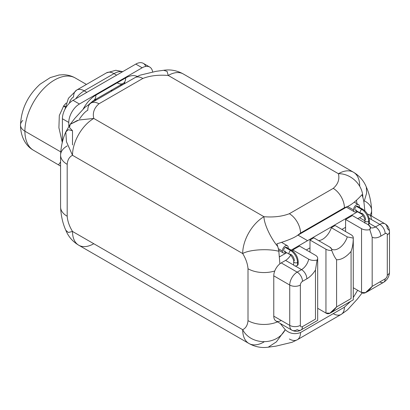 <?xml version="1.0" encoding="UTF-8"?>
<svg xmlns="http://www.w3.org/2000/svg" width="410" height="410" viewBox="0 0 410 410"><rect width="100%" height="100%" fill="white"/><g stroke="black" fill="none" stroke-linecap="round" stroke-linejoin="round"><path stroke-width="0.61" d="M359.375 206.527A4.136 2.388 120 0 0 356.449 204.836A4.136 2.388 120 0 0 353.522 209.905A4.136 2.388 120 0 0 357.054 211.171A4.136 2.388 120 0 1 354.383 211.796A4.136 2.388 120 0 1 353.522 209.905L347.608 206.486L353.522 209.905A4.136 2.388 120 0 1 355.332 205.738A4.136 2.388 120 0 1 358.519 204.631A4.136 2.388 120 0 1 359.375 206.527A4.136 2.388 120 0 1 359.314 207.26A4.136 2.388 120 0 0 359.375 206.527M356.449 210.058A2.255 1.302 -60 0 1 354.855 209.136A2.255 1.302 -60 0 1 356.449 206.373A2.255 1.302 -60 0 1 358.048 207.291M360.641 213.236L355.321 210.166A2.255 1.302 -60 0 1 354.978 208.362A2.255 1.302 -60 0 1 356.449 206.373A2.255 1.302 -60 0 1 357.576 206.261L362.896 209.331A2.255 1.302 120 0 0 361.769 209.443L356.449 206.373L361.769 209.443A2.255 1.302 120 0 0 360.293 211.432A2.255 1.302 120 0 0 360.641 213.236A2.255 1.302 120 0 0 361.769 213.128A5.263 3.039 60 0 1 365.489 219.575A2.255 1.302 0 0 0 364.828 220.498A2.255 1.302 0 0 0 366.222 221.697A2.255 1.302 0 0 0 368.682 221.415A9.778 5.643 -120 0 0 361.769 209.443A2.255 1.302 -60 0 1 362.896 209.331C366.847 212.011 368.995 215.732 369.343 220.498A2.255 1.302 180 0 1 368.682 221.415A2.255 1.302 180 0 1 366.222 221.697A2.255 1.302 180 0 1 364.828 220.498C365.592 219.483 361.881 213.077 360.641 213.236A2.255 1.302 -60 0 1 360.293 211.432A2.255 1.302 -60 0 1 361.769 209.443A9.778 5.643 60 0 1 368.682 221.415A2.255 1.302 0 0 0 369.343 220.498L369.343 223.665M369.256 223.322L368.682 224.449L368.682 221.415L368.682 224.449L367.944 224.567L368.682 224.449L369.256 223.322M288.215 247.609A4.136 2.388 120 0 0 285.288 245.923A4.136 2.388 120 0 0 282.362 250.987A4.136 2.388 120 0 0 285.893 252.252A4.136 2.388 120 0 1 283.218 252.883A4.136 2.388 120 0 1 282.362 250.987L278.318 248.655L282.362 250.987A4.136 2.388 120 0 1 284.166 246.825A4.136 2.388 120 0 1 287.354 245.718A4.136 2.388 120 0 1 288.215 247.609A4.136 2.388 120 0 1 288.148 248.347A4.136 2.388 120 0 0 288.215 247.609M285.288 251.14A2.255 1.302 -60 0 1 283.689 250.218A2.255 1.302 -60 0 1 285.288 247.455A2.255 1.302 -60 0 1 286.882 248.378M289.475 254.323L284.161 251.253A2.255 1.302 -60 0 1 283.812 249.444A2.255 1.302 -60 0 1 285.288 247.455A2.255 1.302 -60 0 1 286.416 247.343L291.736 250.418A2.255 1.302 120 0 0 290.608 250.525L285.288 247.455L290.608 250.525A2.255 1.302 120 0 0 289.132 252.514A2.255 1.302 120 0 0 289.475 254.323A2.255 1.302 120 0 0 290.608 254.21A5.263 3.039 60 0 1 294.329 260.663A2.255 1.302 0 0 0 293.668 261.58A2.255 1.302 0 0 0 295.062 262.784A2.255 1.302 0 0 0 297.522 262.502A9.778 5.643 -120 0 0 290.608 250.525A2.255 1.302 -60 0 1 291.736 250.418C295.682 253.098 297.834 256.819 298.183 261.58A2.255 1.302 180 0 1 297.522 262.502A2.255 1.302 180 0 1 295.062 262.784A2.255 1.302 180 0 1 293.668 261.58C294.426 260.57 290.721 254.164 289.475 254.323A2.255 1.302 -60 0 1 289.132 252.514A2.255 1.302 -60 0 1 290.608 250.525A9.778 5.643 60 0 1 297.522 262.502A2.255 1.302 0 0 0 298.183 261.58L298.183 264.255L297.522 265.531L297.522 262.502L297.522 265.531L295.303 266.018A2.255 1.302 180 0 1 293.755 265.121L285.58 260.401L293.755 265.121A2.255 1.302 180 0 0 295.303 266.018L301.534 269.616A10.542 6.088 120 0 0 308.715 259.187C311.093 260.447 313.881 260.739 317.073 260.058A7.523 4.341 0 0 0 315.48 255.276L299.526 246.067L315.48 255.276A7.523 4.341 0 0 1 317.683 258.346L317.683 320.379L300.94 330.045A7.523 4.341 -120 0 0 302.498 326.601A7.523 4.341 60 0 1 300.94 330.045C298.09 331.705 295.077 331.757 291.91 330.193A10.542 6.088 120 0 0 297.178 329.671A7.523 4.341 -120 0 0 300.94 330.045M163.928 70.259L156.123 71.319L140.087 75.173L134.941 77.669A15.795 9.117 60 0 1 142.839 78.454L98.964 103.786A15.795 9.117 -120 0 0 91.066 103.007L134.941 77.669A15.795 9.117 60 0 1 142.839 78.454C150.06 75.686 158.526 74.692 168.233 75.46L338.419 173.717C339.752 179.319 338.024 184.208 333.238 188.38L289.357 213.712C282.136 216.475 273.67 217.474 263.963 216.705L93.777 118.449C92.445 112.842 94.172 107.958 98.964 103.786L142.839 78.454C150.06 75.686 158.526 74.692 168.233 75.46A30.084 17.369 -60 0 1 183.275 73.969A30.084 17.369 120 0 0 168.233 75.46L167.065 71.366L163.677 70.294L167.065 71.366L168.233 75.46L338.419 173.717A30.084 17.369 -60 0 1 353.461 172.226A30.084 17.369 120 0 0 338.419 173.717C339.752 179.319 338.024 184.208 333.238 188.38A15.795 9.117 60 0 1 344.405 207.721L300.525 233.054A15.795 9.117 -120 0 0 289.357 213.712L333.238 188.38A15.795 9.117 60 0 1 344.405 207.721L347.659 206.455C351.852 204.498 356.628 200.577 361.989 194.694L362.86 197.405C362.783 184.602 350.74 173.404 338.419 173.717C350.74 173.404 362.783 184.602 362.86 197.405A29.13 16.82 60 0 1 363.926 202.14A29.13 16.82 -120 0 0 362.86 197.41L361.989 194.694C356.628 200.577 351.852 204.498 347.659 206.455L344.405 207.721L300.525 233.054A15.795 9.117 -120 0 0 289.357 213.712C282.136 216.475 273.67 217.474 263.963 216.705A30.084 17.369 120 0 0 242.689 253.549L72.503 155.293C69.351 156.83 67.578 159.849 67.189 164.349L67.189 216.244C67.578 221.205 69.351 226.269 72.503 231.445L242.689 329.696C245.841 328.164 247.614 325.145 248.009 320.64L248.009 268.745C247.614 263.789 245.841 258.725 242.689 253.549L72.503 155.293A30.084 17.369 -60 0 1 93.777 118.449L263.963 216.705C263.922 223.522 270.462 237.902 277.765 246.533A29.13 16.82 60 0 1 278.831 251.263A29.13 16.82 -120 0 0 277.765 246.538L276.893 243.822C287.031 240.747 293.821 237.99 297.265 235.55L300.525 233.054L297.265 235.55L347.659 206.455L297.265 235.55C293.821 237.99 287.031 240.747 276.893 243.822L277.765 246.533C270.462 237.902 263.922 223.522 263.963 216.705A30.084 17.369 -60 0 0 242.689 253.549C245.841 258.725 247.614 263.789 248.009 268.745A22.565 13.028 0 0 0 274.761 270.974A22.565 13.028 0 0 1 248.009 268.745L248.009 320.64C247.614 325.145 245.841 328.164 242.689 329.696A30.084 17.369 120 0 0 248.921 343.472A30.084 17.369 120 0 0 263.963 341.981M345.589 227.304L341.904 229.431L345.589 227.304M309.996 247.855L306.306 249.982L309.996 247.855M65.831 230.302L68.378 232.48L72.503 231.445A30.084 17.369 120 0 0 78.735 245.216A30.084 17.369 -60 0 1 72.503 231.445L242.689 329.696C250.812 345.415 276.796 345.845 285.237 329.696L280.266 323.469L285.237 329.696C289.701 333.699 294.795 334.647 300.525 332.541L344.405 307.208L350.622 301.36L344.405 307.208A15.795 9.117 60 0 1 341.13 314.439L297.255 339.772A15.795 9.117 -120 0 0 300.525 332.541L344.405 307.208A15.795 9.117 60 0 1 341.135 314.439A15.795 9.117 60 0 1 333.238 313.655M353.276 297.552L357.633 290.254L353.276 297.552M279.538 256.839L286.687 252.714L279.538 256.839M291.197 250.105L357.551 211.785L362.097 214.409L357.551 211.785L291.197 250.105M297.998 235.125L307.572 240.655L297.998 235.125M93.777 118.449A30.084 17.369 120 0 0 72.503 155.293L66.44 141.701L65.815 131.912L68.311 129.693L72.503 130.728L69.51 127.602L70.177 124.353L78.976 119.992L93.777 118.449C92.445 112.842 94.172 107.958 98.964 103.786A15.795 9.117 -120 0 0 91.061 103.007A15.795 9.117 -120 0 0 87.791 110.234C85.393 111.458 82.63 114.385 79.499 119.002M359.693 185.996A30.084 17.369 120 0 0 353.461 172.226C359.519 175.854 363.819 180.82 366.361 187.124M371.619 216.09L371.619 210.407A22.565 13.028 0 0 1 370.051 215.183A22.565 13.028 0 0 0 371.619 210.407A22.565 13.028 0 0 0 365.013 201.197M67.189 145.929A22.565 13.028 0 0 0 60.577 155.139A22.565 13.028 0 0 0 67.189 164.349L67.189 216.244A22.565 13.028 180 0 1 60.577 207.035L60.577 155.139A22.565 13.028 0 0 0 67.189 164.349C67.578 159.849 69.351 156.83 72.503 155.293L66.44 141.701L65.815 131.912M277.478 321.86A22.565 13.028 180 0 1 248.009 320.64A22.565 13.028 180 0 0 277.478 321.86M278.831 251.274C267.781 248.409 249.213 249.664 242.689 253.549C249.213 249.664 267.781 248.409 278.831 251.274L279.897 263.82L278.831 251.274M366.345 187.083L366.607 193.259L363.926 202.145L364.859 210.796L363.926 202.145L366.607 193.264L366.345 187.088M70.177 124.353L77.551 120.376M357.002 203.755L356.449 200.367L357.002 203.755M279.917 256.619L279.492 256.378L279.917 256.619M289.357 338.988A15.795 9.117 -120 0 0 297.255 339.772A15.795 9.117 -120 0 0 300.525 332.541C294.795 334.647 289.701 333.699 285.237 329.696L276.376 341.873L268.217 347.198L276.381 341.868L285.237 329.696C276.796 345.845 250.812 345.415 242.689 329.696A30.084 17.369 -60 0 0 248.921 343.472L78.735 245.216A30.084 17.369 120 0 0 93.777 243.724M65.856 230.358L68.373 232.48L72.503 231.445C69.351 226.269 67.578 221.205 67.189 216.244A22.565 13.028 180 0 1 60.577 207.035C61.023 215.839 62.776 223.599 65.841 230.312C68.378 236.621 72.678 241.587 78.735 245.216M361.907 293.227L362.225 292.817L361.907 293.227M60.7 151.859L24.907 131.19A41.743 24.098 120 0 0 33.553 150.301A41.743 24.098 -60 0 1 24.907 131.19L60.132 151.531M60.577 161.996L58.661 164.605M66.2 103.038A41.743 24.098 120 0 0 63.75 105.821L59.317 115.492L58.907 127.735L62.284 142.49L58.907 127.735L59.317 115.492L63.75 105.821A15.042 3.495 -140.3 0 0 65.251 106.636A15.042 3.495 -140.3 0 1 63.75 105.821A41.743 24.098 120 0 1 66.2 103.038M24.907 131.19A41.743 24.098 -60 0 1 43.127 89.185A41.743 24.098 -60 0 1 75.291 77.997A41.743 24.098 120 0 0 43.127 89.185A41.743 24.098 120 0 0 24.907 131.19A15.042 8.687 180 0 1 20.5 125.05A15.042 8.687 0 0 0 24.907 131.19M149.696 67.04L143.315 63.355A15.042 8.687 -60 0 0 135.792 64.098L142.173 67.783A15.042 8.687 -60 0 1 152.643 71.858A15.042 8.687 120 0 0 149.696 67.04A15.042 8.687 120 0 0 142.173 67.783L79.417 104.017L142.173 67.783L135.792 64.098L73.036 100.332L79.417 104.017A15.042 8.687 -60 0 0 68.783 122.441L62.402 118.756A15.042 8.687 -60 0 1 73.036 100.332L79.417 104.017A15.042 8.687 120 0 0 68.783 122.441L68.783 126.27L68.783 122.441L62.402 118.756L62.402 142.05L62.402 118.756A15.042 8.687 -60 0 1 73.036 100.332L135.792 64.098A15.042 8.687 -60 0 1 145.796 66.43M72.503 130.728L72.503 144.95L72.503 130.728M69.423 103.146A6.017 3.475 -60 0 1 73.569 96.955A15.042 8.687 -120 0 1 76.685 90.067A15.042 8.687 60 0 1 84.204 90.815L86.864 92.347L84.204 90.815A21.059 12.156 120 0 0 75.712 98.789A21.059 12.156 -60 0 1 84.204 90.815A15.042 8.687 -120 0 0 76.685 90.067L68.439 98.297L64.939 109.326M113.985 73.621L84.204 90.815L113.985 73.621A21.059 12.156 -60 0 1 122.477 71.786A21.059 12.156 120 0 0 113.985 73.621A15.042 8.687 -120 0 0 106.467 72.872A15.042 8.687 60 0 1 113.985 73.621L116.645 75.153L113.985 73.621M22.786 120.448A15.042 8.687 0 0 0 20.5 125.05C20.633 138.267 26.87 146.657 33.553 150.301L60.577 166.091M66.845 106.2A15.042 8.687 0 0 0 65.139 108.942M65.19 107.02A15.042 3.5 38.7 0 1 63.494 106.144M137.217 76.455A24.067 13.894 120 0 0 125.685 77.915L95.904 95.11A24.067 13.894 120 0 0 83.332 108.778A24.067 13.894 -60 0 1 95.904 95.11A12.033 6.949 60 0 1 93.413 100.619A12.033 6.949 -120 0 0 95.904 95.11L125.685 77.915A12.033 6.949 60 0 1 123.195 83.425A12.033 6.949 -120 0 0 125.685 77.915A24.067 13.894 -60 0 1 137.217 76.455M122.303 83.942A12.033 6.949 -60 0 1 122.446 84.885A12.033 6.949 120 0 0 122.303 83.942M124.64 83.619A12.033 6.949 120 0 0 124.117 82.963A12.033 6.949 120 0 1 124.64 83.619M117.178 82.83A12.033 6.949 -120 0 0 123.195 83.425L93.413 100.619L89.277 104.104M120.304 85.095A6.017 3.475 180 0 1 121.498 85.434M94.254 100.137A24.067 16.374 -109 0 0 96.821 98.651A24.067 16.374 -109 0 1 94.254 100.137M112.007 89.887A24.067 18.839 92.8 0 1 110.977 91.507A24.067 18.839 92.8 0 0 112.007 89.887M95.791 99.891A24.067 18.839 92.8 0 0 96.427 99.907A24.067 18.691 94.1 0 1 95.771 99.891A24.067 18.691 -85.9 0 0 96.417 99.912A24.067 18.839 92.8 0 1 95.791 99.891L94.11 100.219M111.166 91.399A24.067 18.691 -85.9 0 0 112.186 89.78M352.354 215.563L345.589 219.473L345.589 231.558L345.589 219.473L361.543 228.683A7.523 4.341 0 0 0 369.82 229.605C371.004 227.76 370.502 226.151 368.308 224.777L352.354 215.563L345.589 219.473L361.543 228.683A7.523 4.341 0 0 0 369.82 229.605L370.379 227.166L368.308 224.777L352.354 215.563M371.342 219.493A10.542 6.088 120 0 0 367.519 214.184A10.542 6.088 -60 0 1 369.159 214.671L385.113 223.88A10.542 6.088 120 0 0 379.844 224.403L369.082 218.192L379.844 224.403A10.542 6.088 -60 0 1 385.113 223.88C387.768 225.341 389.228 227.975 389.5 231.778A7.523 4.341 0 0 0 387.296 228.708A10.542 6.088 120 0 0 385.113 223.88M363.106 215.645L359.534 217.705A10.542 6.088 -60 0 1 357.525 218.55A10.542 6.088 -60 0 0 359.534 217.705L364.828 220.764L359.534 217.705L363.106 215.645M372.178 237.236L372.178 286.37L385.159 278.877A3.019 1.742 120 0 0 387.296 275.177L387.296 234.848A3.019 1.742 120 0 0 385.159 233.613L380.808 236.129A18.061 10.429 -60 0 1 372.178 237.236L369.82 229.605L372.178 237.236L372.178 286.37L385.159 278.877A7.523 4.341 60 0 1 383.601 282.321A7.523 4.341 -120 0 0 385.159 278.877A3.019 1.742 120 0 0 387.296 275.177A7.523 4.341 0 0 0 389.5 272.107A7.523 4.341 180 0 1 387.296 275.177L387.296 234.848A7.523 4.341 0 0 0 389.5 231.778A7.523 4.341 180 0 1 387.296 234.848A3.019 1.742 120 0 0 385.159 233.613A7.523 4.341 -120 0 0 379.844 224.403A7.523 4.341 60 0 1 385.159 233.613L380.808 236.129A7.523 4.341 -120 0 0 375.488 226.92L379.844 224.403L375.488 226.92L369.343 223.368L375.488 226.92A7.523 4.341 60 0 1 380.808 236.129A18.061 10.429 -60 0 1 372.178 237.236M291.91 330.193L275.956 320.984A10.542 6.088 -60 0 1 273.772 316.156L289.726 325.366A10.542 6.088 120 0 0 291.91 330.193A10.542 6.088 -60 0 1 289.726 325.366L289.726 285.042L273.772 275.827A10.542 6.088 -60 0 1 281.224 262.918L297.178 272.127L301.534 269.616L295.303 266.018L297.522 265.531L298.183 264.25M299.526 246.067L292.755 249.972L308.715 259.187L292.755 249.972A10.542 6.088 -60 0 1 292.52 250.925A10.542 6.088 -60 0 0 292.755 249.972L299.526 246.067M281.224 320.461A10.542 6.088 120 0 1 273.772 316.156L273.772 275.827A10.542 6.088 120 0 1 281.224 262.918L285.58 260.401A10.542 6.088 -60 0 0 290.639 255.199A10.542 6.088 -60 0 1 285.58 260.401L281.224 262.918L297.178 272.127A10.542 6.088 120 0 0 289.726 285.042L273.772 275.827L273.772 316.156L289.726 325.366L289.726 285.042A10.542 6.088 -60 0 1 297.178 272.127L301.534 269.616A10.542 6.088 120 0 0 308.715 259.187C311.093 260.447 313.881 260.739 317.073 260.058A7.523 4.341 0 0 0 317.683 258.346M353.276 237.8A7.523 4.341 0 0 1 353.261 238.092L347.28 236.918A13.622 7.862 120 0 1 331.752 249.208A13.622 7.862 120 0 0 347.28 236.918L331.326 227.704L335.119 225.515L331.326 227.704L347.28 236.918L353.261 238.092C353.246 243.074 352.518 247.502 351.073 251.371A21.141 12.208 -60 0 1 336.584 259.735C334.888 257.68 333.289 254.6 331.777 250.495C331.946 249.08 331.265 247.932 329.742 247.045L313.788 237.831L309.996 240.024L325.95 249.234A7.523 4.341 0 0 0 331.777 250.495C333.289 254.6 334.888 257.68 336.584 259.735L336.584 306.921C332.059 312.861 328.518 314.911 325.95 313.061L325.95 249.234L309.996 240.024L309.996 252.109L309.996 240.024L313.788 237.831L329.742 247.045L331.531 248.819L331.777 250.495A7.523 4.341 0 0 1 325.95 249.234L325.95 313.061L317.683 308.289L325.95 313.061L329.871 313.189L336.584 306.921L351.073 298.557C353.958 300.222 353.958 300.222 351.073 298.557C353.958 300.222 353.958 300.222 351.073 298.557L351.073 251.371C352.518 247.502 353.246 243.074 353.261 238.092A7.523 4.341 0 0 0 351.073 234.725L335.119 225.515L351.073 234.725A7.523 4.341 0 0 1 353.276 237.8L353.276 299.828L331.265 312.533M331.326 227.704A13.622 7.862 -60 0 1 318.575 240.598A13.622 7.862 -60 0 0 331.326 227.704M361.543 292.509L361.543 228.683L361.543 292.509L353.276 287.738L361.543 292.509L365.464 292.643L372.178 286.37C367.657 292.309 364.111 294.359 361.543 292.509M370.507 227.591A10.542 6.088 120 0 0 375.488 226.92A10.542 6.088 120 0 1 370.507 227.591M379.844 281.947A7.523 4.341 -120 0 0 383.601 282.321L366.863 291.987M315.48 319.108C318.365 320.769 318.365 320.769 315.48 319.108L315.48 269.975L317.073 260.058L315.48 269.975A18.061 10.429 -60 0 1 306.854 278.826A7.523 4.341 -120 0 0 301.534 269.616A7.523 4.341 60 0 1 306.854 278.826L302.498 281.342A7.523 4.341 -120 0 0 297.178 272.127A7.523 4.341 60 0 1 302.498 281.342A3.019 1.742 120 0 0 300.361 285.042A7.523 4.341 180 0 1 289.726 285.042A7.523 4.341 0 0 0 300.361 285.042L300.361 325.366A7.523 4.341 180 0 1 289.726 325.366A7.523 4.341 0 0 0 300.361 325.366A3.019 1.742 120 0 0 302.498 326.601L315.48 319.108C318.365 320.769 318.365 320.769 315.48 319.108L315.48 269.975A18.061 10.429 -60 0 1 306.854 278.826L302.498 281.342A3.019 1.742 120 0 0 300.361 285.042L300.361 325.366A3.019 1.742 120 0 0 302.498 326.601L315.48 319.108M336.584 306.921L351.073 298.557L351.073 251.371A21.141 12.208 -60 0 1 336.584 259.735L336.584 306.921M354.245 202.166L358.519 204.631M346.394 207.183L354.383 211.796M364.828 223.168L364.828 220.498M281.614 242.402L287.354 245.718M278.656 250.249L283.218 252.883M293.668 264.757L293.668 261.58M163.928 70.248C170.657 69.295 177.105 70.535 183.275 73.969L353.461 172.226M371.619 210.407C371.229 201.838 369.477 194.079 366.356 187.129M60.577 155.139C60.946 146.626 62.699 138.872 65.836 131.871L70.151 124.389L74.779 118.423L84.885 107.394L91.061 103.007M362.04 293.053L357.417 299.018L347.311 310.047L341.135 314.439M297.255 339.772L292.043 342.294L276.012 346.132L268.268 347.183C261.539 348.146 255.092 346.906 248.921 343.472M20.5 125.05C21.202 109.214 27.731 95.591 40.093 84.188L50.312 77.572L59.127 74.989L63.242 74.738C67.65 74.82 71.668 75.911 75.291 77.997L86.438 84.434M122.692 71.663L115.815 70.279L106.467 72.872L76.685 90.067M124.881 82.718L123.195 83.425M95.166 99.958L95.796 100.271M389.5 231.778L389.5 272.107C389.305 276.535 387.342 279.938 383.601 282.321M370.394 227.212L370.584 227.75L370.22 227.442M331.562 248.885L331.7 249.177"/></g></svg>
